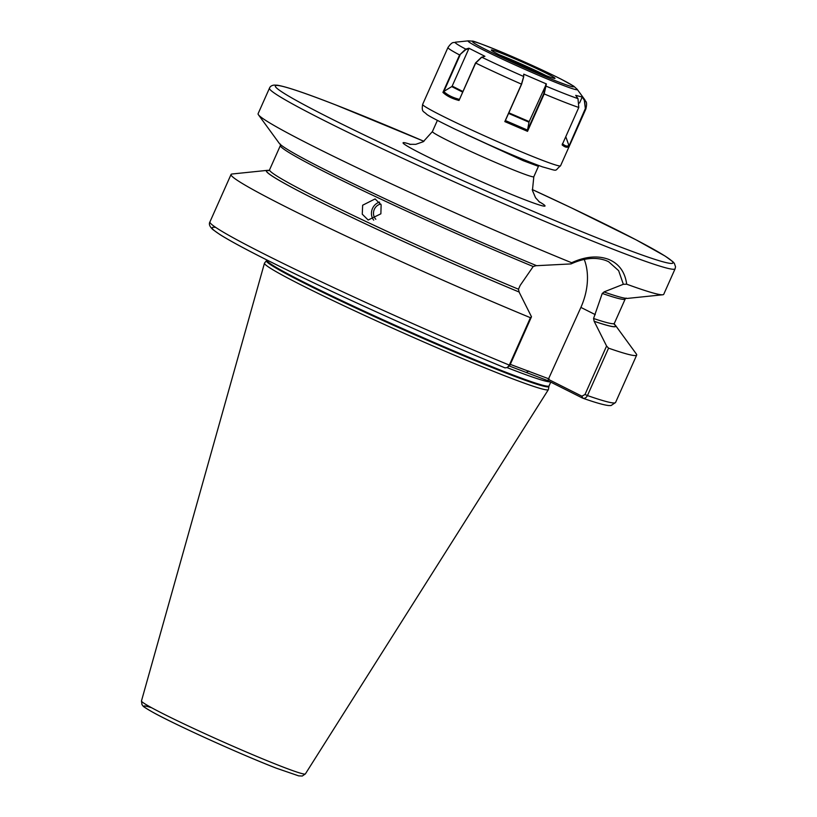 <?xml version="1.0" encoding="UTF-8"?>
<svg xmlns="http://www.w3.org/2000/svg" width="817" height="817" viewBox="0 0 817 817"><rect width="100%" height="100%" fill="white"/><g stroke="black" fill="none" stroke-linecap="round" stroke-linejoin="round"><path stroke-width="1.23" d="M380.804 204.066A8.885 8.047 -71.8 0 0 374.329 209.315A8.885 8.047 -71.8 0 0 375.82 219.283M379.599 202.116A11.101 10.059 -71.8 0 0 372.501 208.458A11.101 10.059 -71.8 0 0 373.686 220.13M380.875 213.809L381.13 204.801L375.105 198.929L362.656 205.22L362.258 214.177L368.161 220.018L380.875 213.809M571.634 262.737A222.01 10.437 -156 0 1 258.438 114.778L279.271 143.343A191.249 8.997 -156 0 0 536.626 265.688L571.073 263.911L571.634 262.737C585.299 256.456 597.595 255.323 608.532 259.336C618.969 263.656 625.025 271.938 626.69 284.193L623.34 284.285L603.998 291.924M604.141 291.986L602.252 293.436L593.571 318.487L594.143 321.255L606.582 346.03L608.563 348.154L587.454 395.561C586.146 397.95 584.502 398.788 582.531 398.083L547.993 380.732L509.41 366.067M584.237 259.418A57.057 40.207 -63.3 0 1 580.897 307.406L548.33 379.333L581.898 396.194L584.992 394.499L606.582 346.03M623.34 284.285L618.643 270.672L608.645 261.726L606.224 260.654C595.899 256.844 584.175 257.927 571.073 263.911M534.277 163.819L538.434 166.351L523.258 160.704L465.772 134.233M548.432 389.484A155.404 7.312 -156 0 1 548.381 389.617A155.404 7.312 -156 0 1 504.967 375.871A155.404 7.312 -156 0 1 349.972 308.622A155.404 7.312 -156 0 1 264.463 263.207A155.404 7.312 -156 0 1 264.524 263.074L266.465 260.684A154.597 7.271 -156 0 0 350.207 305.415A154.597 7.271 -156 0 0 505.672 372.909A154.597 7.271 -156 0 0 548.912 386.441L548.432 389.484M532.255 189.534A217.567 10.233 -156 0 1 612.035 243.742A217.567 10.233 -156 0 1 330.936 118.618A217.567 10.233 -156 0 1 336.144 105.097A217.567 10.233 -156 0 1 423.941 141.31L335.95 105.015C305.374 93.077 285.756 86.469 277.116 85.193L274.073 85.091C271.652 85.417 270.121 86.439 269.467 88.175A222.01 10.437 -156 0 0 390.965 152.83A222.01 10.437 -156 0 0 613.046 249.205A222.01 10.437 -156 0 0 675.108 268.773L663.741 294.294A222.01 10.437 -156 0 1 662.72 294.774A222.01 10.437 -156 0 1 626.69 284.193M215.759 227.432A217.567 10.233 -156 0 0 293.078 272.909A217.567 10.233 -156 0 0 504.937 367.834L507.286 367.589L509.318 365.107L530.427 317.701L531.489 316.761L519.061 291.986L518.478 289.218L520.194 285.368L533.205 266.526L536.422 265.586M614.221 324.124A191.249 8.997 -156 0 1 615.507 325.432L636.351 353.996A222.01 10.437 -156 0 1 636.678 355.078L615.569 402.485L611.055 405.549L608.798 405.559C604.1 405.089 595.45 402.638 582.838 398.206L581.898 396.194M530.427 317.701A222.01 10.437 -156 0 1 231.048 174.481A222.01 10.437 -156 0 1 232.069 174.001L267.241 170.365A191.249 8.997 -156 0 1 269.069 170.447M636.678 355.078A222.01 10.437 -156 0 1 608.563 348.154M615.507 325.432A191.249 8.997 -156 0 1 594.357 321.357M662.72 294.774L627.538 298.399A191.249 8.997 -156 0 1 604.345 292.088M519.265 292.088A191.249 8.997 -156 0 1 341.72 212.543A191.249 8.997 -156 0 1 267.241 170.365M258.438 114.778A222.01 10.437 -156 0 1 258.101 113.696L269.467 88.175M531.489 316.761L509.91 365.24L507.275 367.589M510.288 364.372L549.055 378.925M547.993 380.732L548.33 379.333M526.485 372.348L528.793 371.02M492.171 50.868A34.876 1.644 24 0 0 526.567 67.505A34.876 1.644 24 0 0 555.019 78.391A34.876 1.644 24 0 0 554.151 77.554A34.876 1.644 24 0 0 519.755 60.907A34.876 1.644 24 0 0 491.293 50.021A34.876 1.644 24 0 0 492.171 50.868M460.022 55.137L443.866 91.412L451.74 86.602A0.888 0.633 116.7 0 0 452.169 86.102L468.825 48.703L465.853 49.561L459.593 54.953L465.731 49.112L468.876 48.203L484.91 56.302L481.785 57.2L475.688 63.052L459.021 100.471C452.118 98.704 446.746 96.018 442.926 92.403L459.593 54.953A75.481 3.554 -156 0 1 449.83 49.367A75.481 3.554 -156 0 1 447.951 47.539L422.634 104.413A75.481 3.554 24 0 0 424.513 106.241A75.481 3.554 24 0 0 498.962 142.25A75.481 3.554 24 0 0 560.544 165.82L585.871 108.947A75.481 3.554 -156 0 1 585.411 109.121L568.755 146.539C567.233 147.867 565.027 147.326 562.127 144.895L578.793 107.446L577.987 98.612L575.709 95.354L582.327 97.06L584.584 100.277L585.411 109.121L584.329 100.358L582.327 97.06M584.329 100.358L584.584 100.277A71.048 3.339 24 0 0 584.829 99.776L577.2 89.319A59.784 2.808 24 0 1 530.723 71.916A59.784 2.808 24 0 1 469.55 42.423A59.784 2.808 24 0 1 468.335 40.85L455.488 42.178A71.048 3.339 24 0 0 455.457 42.178A71.048 3.339 24 0 0 456.907 44.047A71.048 3.339 24 0 0 465.731 49.112L465.853 49.561M523.738 74.163L523.677 76.88L523.738 74.163L546.399 83.937L544.183 93.924L527.527 131.343L504.814 121.6L521.481 84.151L523.677 76.492A71.048 3.339 24 0 1 481.785 57.2L484.91 56.302M546.185 75.675A34.876 1.644 24 0 0 499.228 54.77M508.858 112.828L529.181 121.58L546.399 83.937M523.677 76.88L521.614 84.192L505.386 120.548L527.537 130.097L528.987 122.193L508.603 113.42M529.181 121.58L528.987 122.193M527.537 130.097L543.754 93.73L545.94 83.957M527.527 131.343L527.435 130.393M505.386 120.548L504.814 121.6M562.413 143.721C565.221 146.11 567.376 146.662 568.867 145.365L565.773 136.684M579.559 103.013L582.133 97.223M568.755 146.539L585.146 109.018M443.866 91.412L443.743 91.494C447.461 95.027 452.669 97.652 459.379 99.357M459.021 100.471L475.525 62.96L481.509 57.221M443.723 91.463L442.926 92.403M595.276 314.637L580.897 307.406M409.491 144.292L415.751 144.343L423.257 141.719L432.407 131.588A55.505 2.614 24 0 0 462.779 147.754A55.505 2.614 24 0 0 518.305 171.846A55.505 2.614 24 0 0 533.818 176.738L532.429 190.432L535.543 197.745L539.72 202.279M538.73 201.472A77.707 3.656 -156 0 1 523.36 199.174A77.707 3.656 -156 0 1 431.907 158.906A77.707 3.656 -156 0 1 410.737 144.476M550.229 381.845A154.515 7.261 -156 0 1 507.827 367.895A154.515 7.261 -156 0 1 507.194 367.64M550.75 382.111L549.085 385.869A154.515 7.261 -156 0 1 505.897 372.246A154.515 7.261 -156 0 1 351.341 305.17A154.515 7.261 -156 0 1 266.781 260.174L266.465 260.684M548.381 389.617L305.374 773.913A89.707 4.218 -156 0 1 280.313 765.978A89.707 4.218 -156 0 1 190.831 727.161A89.707 4.218 -156 0 1 141.474 700.945L264.463 263.207M533.205 266.526A188.707 8.875 -156 0 1 280.405 145.477L269.579 169.783A188.707 8.875 -156 0 0 518.478 289.218M602.252 293.436A188.707 8.875 -156 0 0 625.199 298.991L614.374 323.297A188.707 8.875 -156 0 1 593.571 318.487M615.569 402.485A222.01 10.437 -156 0 1 587.454 395.561L584.992 394.499M509.91 365.24L509.318 365.107A222.01 10.437 -156 0 1 209.938 221.887L231.048 174.481M614.241 324.267A190.933 8.977 -156 0 1 594.143 321.255M519.061 291.986A190.933 8.977 -156 0 1 337.492 210.48A190.933 8.977 -156 0 1 268.956 170.539M275.983 768.051A85.315 4.014 -156 0 1 176.115 724.097A85.315 4.014 -156 0 1 151.737 707.798M572.339 85.387A55.342 2.604 24 0 0 511.381 56.21A55.342 2.604 24 0 0 473.983 43.035A55.342 2.604 24 0 0 534.941 72.213A55.342 2.604 24 0 0 572.339 85.387M545.879 86.214L546.338 86.255A71.048 3.339 24 0 0 577.987 98.612M578.793 107.446A75.481 3.554 -156 0 1 544.183 93.924L543.754 93.73M521.614 84.192L521.481 84.151A75.481 3.554 -156 0 1 475.688 63.052L475.525 62.96M462.565 92.055L451.74 86.602M452.169 86.102L462.83 91.463M538.434 166.351L533.818 176.738M437.391 120.385L432.407 131.588M675.108 268.773L675.526 266.761L674.362 263.36L672.851 261.675L665.15 256.099L636.055 239.83L571.267 207.794L532.245 189.534M305.374 773.913L302.28 776.027L298.695 775.874L276.177 768.133C241.464 754.745 175.318 724.802 152.993 712.353C140.401 705.102 143.996 706.644 141.974 704.663L141.474 700.945M614.353 324.625L614.374 323.297M625.199 298.991L626.169 298.082M505.08 367.905C437.932 340.178 349.799 300.625 289.555 271.203C255.935 254.802 232.733 242.598 219.947 234.581L212.9 229.608C209.642 226.615 208.652 224.042 209.938 221.887M268.619 170.692L269.579 169.783M280.425 144.149L280.405 145.477M549.085 385.869L548.912 386.441M537.545 165.065L538.403 166.249M560.544 165.82C553.609 171.304 559.89 171.611 542.539 166.893C529.191 162.083 510.788 154.464 487.31 144.047L455.355 129.311C438.525 121.13 428.966 116.126 426.688 114.298C423.615 110.989 421.378 112.44 422.634 104.413M468.335 40.85L472.359 41.156C472.42 40.513 483 44.496 504.109 53.095C525.893 62.347 544.949 71.059 561.259 79.229L573.718 86.142L577.2 89.319M457.163 42.004L455.457 42.178C453.711 43.342 452.955 40.431 447.951 47.539M584.829 99.776C585.135 101.859 587.801 100.471 585.871 108.947"/></g></svg>
